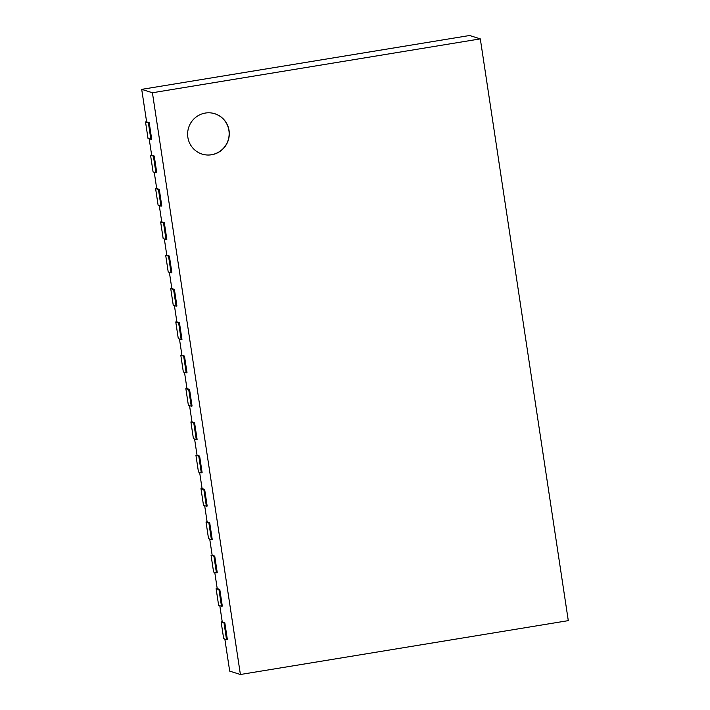 <?xml version="1.0" encoding="UTF-8"?>
<svg xmlns="http://www.w3.org/2000/svg" width="710" height="710" viewBox="0 0 710 710"><rect width="100%" height="100%" fill="white"/><g stroke="black" fill="none" stroke-linecap="round" stroke-linejoin="round"><path stroke-width="1.06" d="M146.606 121.738L145.514 121.916L148.035 138.583L151.718 139.346L149.198 122.679L146.624 121.871L141.707 89.362L469.603 35.5L480.306 38.881L568.293 620.638L240.397 674.5L152.419 92.753L480.306 38.881M149.207 138.956L151.665 155.206L154.239 156.023L153.413 156.156L155.934 172.823L156.759 172.69L154.239 156.023M154.248 172.29L156.706 188.549L159.28 189.357L158.454 189.49L160.975 206.166L161.8 206.024L159.28 189.357M159.288 205.634L161.747 221.884L164.321 222.691L163.495 222.833L166.016 239.501L166.841 239.368L164.321 222.691M164.338 238.968L166.797 255.218L169.362 256.035L168.536 256.168L171.057 272.835L171.882 272.702L169.362 256.035M169.379 272.303L171.838 288.562L174.403 289.369L173.577 289.511L176.098 306.179L176.923 306.045L174.403 289.369M174.42 305.646L176.879 321.896L179.444 322.713L178.627 322.846L181.148 339.513L181.964 339.38L179.444 322.713M179.461 338.981L181.92 355.24L184.485 356.047L183.668 356.18L186.189 372.856L187.014 372.714L184.485 356.047M184.502 372.324L186.961 388.574L189.534 389.391L188.709 389.524L191.23 406.191L192.055 406.058L189.534 389.391M189.543 405.658L192.002 421.909L194.576 422.725L193.75 422.858L196.271 439.525L197.096 439.392L194.576 422.725M194.584 439.002L197.043 455.252L199.616 456.06L198.791 456.202L201.312 472.869L202.137 472.736L199.616 456.06M199.625 472.336L202.084 488.586L204.657 489.403L203.832 489.536L206.353 506.203L207.178 506.07L204.657 489.403M204.666 505.671L207.125 521.93L209.698 522.737L208.873 522.871L211.394 539.547L212.219 539.405L209.698 522.737M209.716 539.014L212.166 555.264L214.739 556.081L213.914 556.214L216.435 572.881L217.26 572.748L214.739 556.081M214.757 572.349L217.216 588.608L219.78 589.415L218.955 589.548L221.476 606.225L222.301 606.083L219.78 589.415M219.798 605.692L222.257 621.942L224.821 622.75L223.996 622.892L226.525 639.559L227.342 639.426L224.821 622.75M224.839 639.027L229.694 671.119L240.397 674.5M141.707 89.362L152.419 92.753M149.198 122.679L148.372 122.812L150.893 139.488M145.514 121.916L148.372 122.812M151.647 155.073L150.555 155.25L153.413 156.156M150.555 155.25L153.076 171.918L155.934 172.823M156.688 188.407L155.596 188.594L158.454 189.49M155.596 188.594L158.117 205.261L160.975 206.166M161.729 221.751L160.637 221.928L163.495 222.833M160.637 221.928L163.167 238.595L166.016 239.501M166.77 255.085L165.687 255.263L168.536 256.168M165.687 255.263L168.208 271.939L171.057 272.835M171.811 288.429L170.728 288.606L173.577 289.511M170.728 288.606L173.249 305.273L176.098 306.179M176.852 321.763L175.769 321.941L178.627 322.846M175.769 321.941L178.29 338.617L181.148 339.513M181.902 355.106L180.81 355.284L183.668 356.18M180.81 355.284L183.331 371.951L186.189 372.856M186.943 388.441L185.851 388.618L188.709 389.524M185.851 388.618L188.372 405.286L191.23 406.191M191.984 421.775L190.892 421.962L193.75 422.858M190.892 421.962L193.413 438.629L196.271 439.525M197.025 455.119L195.933 455.296L198.791 456.202M195.933 455.296L198.454 471.964L201.312 472.869M202.066 488.453L200.974 488.631L203.832 489.536M200.974 488.631L203.495 505.307L206.353 506.203M207.107 521.797L206.015 521.974L208.873 522.871M206.015 521.974L208.536 538.641L211.394 539.547M212.148 555.131L211.056 555.309L213.914 556.214M211.056 555.309L213.586 571.976L216.435 572.881M217.189 588.466L216.106 588.652L218.955 589.548M216.106 588.652L218.627 605.319L221.476 606.225M222.23 621.809L221.147 621.987L223.996 622.892M221.147 621.987L223.668 638.654L226.525 639.559M211.615 154.771A21.14 20.803 -72.5 0 1 188.62 127.667A21.14 20.803 -72.5 0 1 229.232 135.424A21.14 20.803 -72.5 0 1 211.615 154.771M202.022 154.07A21.14 20.803 107.5 0 0 229.082 135.415A21.14 20.803 107.5 0 0 214.757 113.76"/></g></svg>

